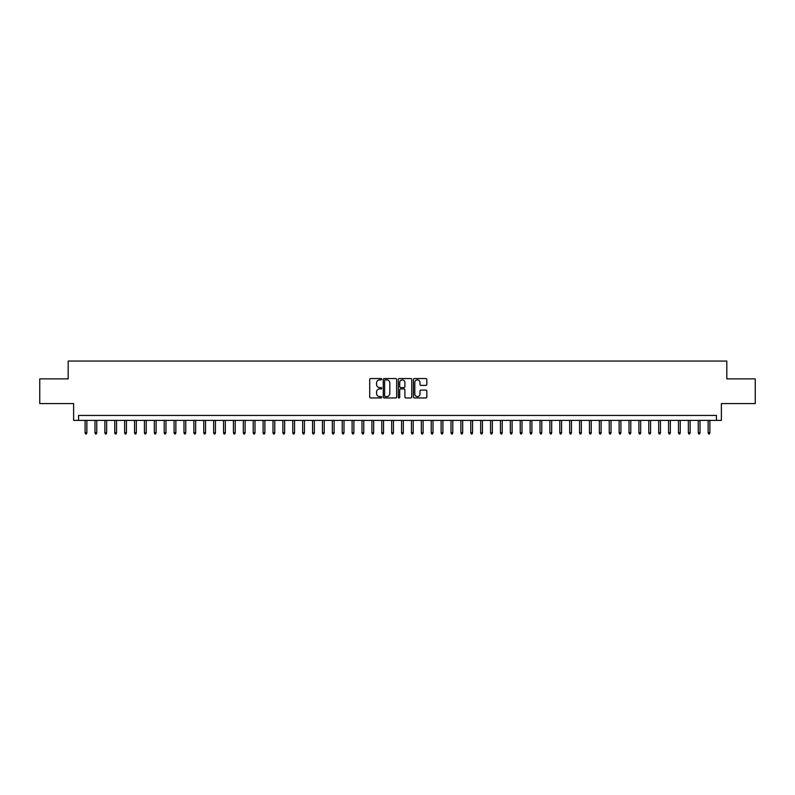 <?xml version="1.0" encoding="UTF-8"?>
<svg xmlns="http://www.w3.org/2000/svg" width="795" height="795" viewBox="0 0 795 795"><rect width="100%" height="100%" fill="white"/><g stroke="black" fill="none" stroke-linecap="round" stroke-linejoin="round"><path stroke-width="1.19" d="M381.68 379.225A0.676 0.676 0 0 0 380.994 378.549L370.689 378.549A0.974 0.974 0 0 0 369.715 379.513L369.715 396.993A0.974 0.974 0 0 0 370.689 397.957L380.994 397.957A0.676 0.676 0 0 0 381.68 397.281A0.676 0.676 0 0 0 380.994 396.606L379.662 396.606A3.11 3.11 0 0 1 376.562 393.495L376.562 392.034A3.11 3.11 0 0 1 379.662 388.934L380.994 388.934A0.676 0.676 0 0 0 381.68 388.258A0.676 0.676 0 0 0 380.994 387.572L379.662 387.572A3.11 3.11 0 0 1 376.562 384.472L376.562 383.011A3.11 3.11 0 0 1 379.662 379.901L380.994 379.901A0.676 0.676 0 0 0 381.68 379.225M425.872 385.386A0.974 0.974 0 0 0 426.835 384.422L426.835 379.513A0.974 0.974 0 0 0 425.872 378.549L414.414 378.549A0.974 0.974 0 0 0 413.44 379.513L413.44 396.993A0.974 0.974 0 0 0 414.414 397.957L425.872 397.957A0.974 0.974 0 0 0 426.835 396.993L426.835 391.07A0.974 0.974 0 0 0 425.872 390.097L420.962 390.097A0.974 0.974 0 0 0 419.998 391.07L419.998 394.002A2.594 2.594 0 0 1 417.395 396.606A2.594 2.594 0 0 1 414.801 394.002L414.801 382.504A2.594 2.594 0 0 1 417.395 379.901A2.594 2.594 0 0 1 419.998 382.504L419.998 384.422A0.974 0.974 0 0 0 420.962 385.386L425.872 385.386M716.434 420.396L721.383 420.396L721.383 403.582L755.25 403.582L755.25 378.857L726.819 378.857L726.819 361.059L68.181 361.059L68.181 378.857L39.75 378.857L39.75 403.582L73.617 403.582L73.617 420.396L716.434 420.396L716.434 415.447L78.566 415.447L78.566 420.396M396.655 379.513A0.974 0.974 0 0 0 395.681 378.549L384.224 378.549A0.974 0.974 0 0 0 383.26 379.513L383.26 396.993A0.974 0.974 0 0 0 384.224 397.957L395.681 397.957A0.974 0.974 0 0 0 396.655 396.993L396.655 379.513M399.319 378.549L410.776 378.549A0.974 0.974 0 0 1 411.74 379.513L411.74 396.993A0.974 0.974 0 0 1 410.776 397.957L405.877 397.957A0.974 0.974 0 0 1 404.903 396.993L404.903 389.908A0.974 0.974 0 0 0 403.93 388.934L400.68 388.934A0.974 0.974 0 0 0 399.706 389.908L399.706 397.281A0.676 0.676 0 0 1 399.03 397.957A0.676 0.676 0 0 1 398.345 397.281L398.345 379.513A0.974 0.974 0 0 1 399.319 378.549M385.297 379.901A0.676 0.676 0 0 0 384.611 380.586L384.611 395.92A0.676 0.676 0 0 0 385.297 396.606L386.698 396.606A3.11 3.11 0 0 0 389.808 393.495L389.808 383.011A3.11 3.11 0 0 0 386.698 379.901L385.297 379.901M404.903 382.554A2.594 2.594 0 0 0 402.31 379.95A2.594 2.594 0 0 0 399.706 382.554L399.706 386.599A0.974 0.974 0 0 0 400.68 387.572L403.93 387.572A0.974 0.974 0 0 0 404.903 386.599L404.903 382.554M86.874 432.659L86.476 433.941L85.492 433.941L85.095 432.659L86.874 432.659L86.874 420.396M85.095 432.659L85.095 420.396M96.761 432.659L96.364 433.941L95.38 433.941L94.983 432.659L96.761 432.659L96.761 420.396M94.983 432.659L94.983 420.396M106.649 432.659L106.252 433.941L105.268 433.941L104.87 432.659L106.649 432.659L106.649 420.396M104.87 432.659L104.87 420.396M116.537 432.659L116.15 433.941L115.156 433.941L114.758 432.659L116.537 432.659L116.537 420.396M114.758 432.659L114.758 420.396M126.435 432.659L126.037 433.941L125.044 433.941L124.646 432.659L126.435 432.659L126.435 420.396M124.646 432.659L124.646 420.396M136.323 432.659L135.925 433.941L134.931 433.941L134.544 432.659L136.323 432.659L136.323 420.396M134.544 432.659L134.544 420.396M146.21 432.659L145.813 433.941L144.829 433.941L144.432 432.659L146.21 432.659L146.21 420.396M144.432 432.659L144.432 420.396M156.098 432.659L155.701 433.941L154.717 433.941L154.319 432.659L156.098 432.659L156.098 420.396M154.319 432.659L154.319 420.396M165.986 432.659L165.589 433.941L164.605 433.941L164.207 432.659L165.986 432.659L165.986 420.396M164.207 432.659L164.207 420.396M175.874 432.659L175.486 433.941L174.493 433.941L174.095 432.659L175.874 432.659L175.874 420.396M174.095 432.659L174.095 420.396M185.772 432.659L185.374 433.941L184.38 433.941L183.983 432.659L185.772 432.659L185.772 420.396M183.983 432.659L183.983 420.396M195.659 432.659L195.262 433.941L194.268 433.941L193.881 432.659L195.659 432.659L195.659 420.396M193.881 432.659L193.881 420.396M205.547 432.659L205.15 433.941L204.166 433.941L203.768 432.659L205.547 432.659L205.547 420.396M203.768 432.659L203.768 420.396M215.435 432.659L215.038 433.941L214.054 433.941L213.656 432.659L215.435 432.659L215.435 420.396M213.656 432.659L213.656 420.396M225.323 432.659L224.925 433.941L223.942 433.941L223.544 432.659L225.323 432.659L225.323 420.396M223.544 432.659L223.544 420.396M235.211 432.659L234.823 433.941L233.829 433.941L233.432 432.659L235.211 432.659L235.211 420.396M233.432 432.659L233.432 420.396M245.108 432.659L244.711 433.941L243.717 433.941L243.32 432.659L245.108 432.659L245.108 420.396M243.32 432.659L243.32 420.396M254.996 432.659L254.599 433.941L253.605 433.941L253.217 432.659L254.996 432.659L254.996 420.396M253.217 432.659L253.217 420.396M264.884 432.659L264.487 433.941L263.503 433.941L263.105 432.659L264.884 432.659L264.884 420.396M263.105 432.659L263.105 420.396M274.772 432.659L274.374 433.941L273.391 433.941L272.993 432.659L274.772 432.659L274.772 420.396M272.993 432.659L272.993 420.396M284.66 432.659L284.262 433.941L283.278 433.941L282.881 432.659L284.66 432.659L284.66 420.396M282.881 432.659L282.881 420.396M294.547 432.659L294.16 433.941L293.166 433.941L292.769 432.659L294.547 432.659L294.547 420.396M292.769 432.659L292.769 420.396M304.445 432.659L304.048 433.941L303.054 433.941L302.656 432.659L304.445 432.659L304.445 420.396M302.656 432.659L302.656 420.396M314.333 432.659L313.936 433.941L312.942 433.941L312.554 432.659L314.333 432.659L314.333 420.396M312.554 432.659L312.554 420.396M324.221 432.659L323.823 433.941L322.84 433.941L322.442 432.659L324.221 432.659L324.221 420.396M322.442 432.659L322.442 420.396M334.109 432.659L333.711 433.941L332.727 433.941L332.33 432.659L334.109 432.659L334.109 420.396M332.33 432.659L332.33 420.396M343.997 432.659L343.599 433.941L342.615 433.941L342.218 432.659L343.997 432.659L343.997 420.396M342.218 432.659L342.218 420.396M353.884 432.659L353.497 433.941L352.503 433.941L352.106 432.659L353.884 432.659L353.884 420.396M352.106 432.659L352.106 420.396M363.772 432.659L363.385 433.941L362.391 433.941L361.993 432.659L363.772 432.659L363.772 420.396M361.993 432.659L361.993 420.396M373.67 432.659L373.272 433.941L372.279 433.941L371.891 432.659L373.67 432.659L373.67 420.396M371.891 432.659L371.891 420.396M383.558 432.659L383.16 433.941L382.166 433.941L381.779 432.659L383.558 432.659L383.558 420.396M381.779 432.659L381.779 420.396M393.446 432.659L393.048 433.941L392.064 433.941L391.667 432.659L393.446 432.659L393.446 420.396M391.667 432.659L391.667 420.396M403.333 432.659L402.936 433.941L401.952 433.941L401.555 432.659L403.333 432.659L403.333 420.396M401.555 432.659L401.555 420.396M413.221 432.659L412.834 433.941L411.84 433.941L411.442 432.659L413.221 432.659L413.221 420.396M411.442 432.659L411.442 420.396M423.109 432.659L422.721 433.941L421.728 433.941L421.33 432.659L423.109 432.659L423.109 420.396M421.33 432.659L421.33 420.396M433.007 432.659L432.609 433.941L431.615 433.941L431.228 432.659L433.007 432.659L433.007 420.396M431.228 432.659L431.228 420.396M442.894 432.659L442.497 433.941L441.503 433.941L441.116 432.659L442.894 432.659L442.894 420.396M441.116 432.659L441.116 420.396M452.782 432.659L452.385 433.941L451.401 433.941L451.003 432.659L452.782 432.659L452.782 420.396M451.003 432.659L451.003 420.396M462.67 432.659L462.273 433.941L461.289 433.941L460.891 432.659L462.67 432.659L462.67 420.396M460.891 432.659L460.891 420.396M472.558 432.659L472.16 433.941L471.177 433.941L470.779 432.659L472.558 432.659L472.558 420.396M470.779 432.659L470.779 420.396M482.446 432.659L482.058 433.941L481.064 433.941L480.667 432.659L482.446 432.659L482.446 420.396M480.667 432.659L480.667 420.396M492.344 432.659L491.946 433.941L490.952 433.941L490.555 432.659L492.344 432.659L492.344 420.396M490.555 432.659L490.555 420.396M502.231 432.659L501.834 433.941L500.84 433.941L500.453 432.659L502.231 432.659L502.231 420.396M500.453 432.659L500.453 420.396M512.119 432.659L511.722 433.941L510.738 433.941L510.34 432.659L512.119 432.659L512.119 420.396M510.34 432.659L510.34 420.396M522.007 432.659L521.609 433.941L520.626 433.941L520.228 432.659L522.007 432.659L522.007 420.396M520.228 432.659L520.228 420.396M531.895 432.659L531.497 433.941L530.513 433.941L530.116 432.659L531.895 432.659L531.895 420.396M530.116 432.659L530.116 420.396M541.783 432.659L541.395 433.941L540.401 433.941L540.004 432.659L541.783 432.659L541.783 420.396M540.004 432.659L540.004 420.396M551.68 432.659L551.283 433.941L550.289 433.941L549.892 432.659L551.68 432.659L551.68 420.396M549.892 432.659L549.892 420.396M561.568 432.659L561.171 433.941L560.177 433.941L559.789 432.659L561.568 432.659L561.568 420.396M559.789 432.659L559.789 420.396M571.456 432.659L571.058 433.941L570.075 433.941L569.677 432.659L571.456 432.659L571.456 420.396M569.677 432.659L569.677 420.396M581.344 432.659L580.946 433.941L579.962 433.941L579.565 432.659L581.344 432.659L581.344 420.396M579.565 432.659L579.565 420.396M591.232 432.659L590.834 433.941L589.85 433.941L589.453 432.659L591.232 432.659L591.232 420.396M589.453 432.659L589.453 420.396M601.119 432.659L600.732 433.941L599.738 433.941L599.341 432.659L601.119 432.659L601.119 420.396M599.341 432.659L599.341 420.396M611.017 432.659L610.62 433.941L609.626 433.941L609.228 432.659L611.017 432.659L611.017 420.396M609.228 432.659L609.228 420.396M620.905 432.659L620.507 433.941L619.514 433.941L619.126 432.659L620.905 432.659L620.905 420.396M619.126 432.659L619.126 420.396M630.793 432.659L630.395 433.941L629.411 433.941L629.014 432.659L630.793 432.659L630.793 420.396M629.014 432.659L629.014 420.396M640.681 432.659L640.283 433.941L639.299 433.941L638.902 432.659L640.681 432.659L640.681 420.396M638.902 432.659L638.902 420.396M650.568 432.659L650.171 433.941L649.187 433.941L648.79 432.659L650.568 432.659L650.568 420.396M648.79 432.659L648.79 420.396M660.456 432.659L660.069 433.941L659.075 433.941L658.677 432.659L660.456 432.659L660.456 420.396M658.677 432.659L658.677 420.396M670.354 432.659L669.956 433.941L668.963 433.941L668.565 432.659L670.354 432.659L670.354 420.396M668.565 432.659L668.565 420.396M680.242 432.659L679.844 433.941L678.851 433.941L678.463 432.659L680.242 432.659L680.242 420.396M678.463 432.659L678.463 420.396M690.13 432.659L689.732 433.941L688.748 433.941L688.351 432.659L690.13 432.659L690.13 420.396M688.351 432.659L688.351 420.396M700.017 432.659L699.62 433.941L698.636 433.941L698.239 432.659L700.017 432.659L700.017 420.396M698.239 432.659L698.239 420.396M709.905 432.659L709.508 433.941L708.524 433.941L708.126 432.659L709.905 432.659L709.905 420.396M708.126 432.659L708.126 420.396"/></g></svg>
